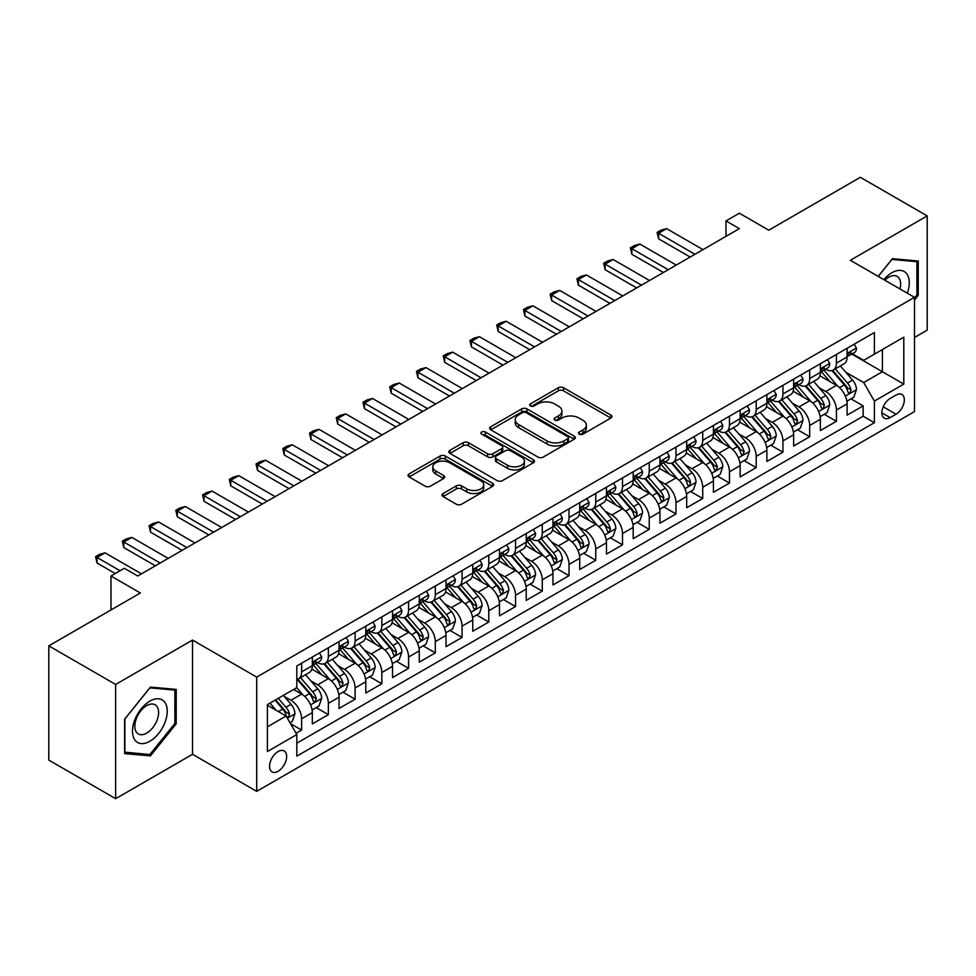<?xml version="1.0" encoding="UTF-8"?>
<svg xmlns="http://www.w3.org/2000/svg" width="976" height="976" viewBox="0 0 976 976"><rect width="100%" height="100%" fill="white"/><g stroke="black" fill="none" stroke-linecap="round" stroke-linejoin="round"><path stroke-width="1.46" d="M579.256 434.161A2.599 1.501 0 0 0 582.928 434.161L610.817 418.07A3.709 2.147 0 0 0 611.903 416.545A3.709 2.147 0 0 0 610.817 415.032L563.579 387.753A3.709 2.147 0 0 0 558.321 387.753L530.444 403.857A2.599 1.501 0 0 0 529.675 404.918A2.599 1.501 0 0 0 530.444 405.979A2.599 1.501 0 0 0 534.116 405.979L537.727 403.893A11.883 6.856 0 0 1 554.514 403.893L558.455 406.175A11.883 6.856 0 0 1 561.932 411.018A11.883 6.856 0 0 1 558.455 415.861L554.844 417.948A2.599 1.501 0 0 0 554.087 419.009A2.599 1.501 0 0 0 554.844 420.07A2.599 1.501 0 0 0 558.528 420.07L562.127 417.984A11.883 6.856 0 0 1 578.927 417.984L582.867 420.266A11.883 6.856 0 0 1 586.344 425.109A11.883 6.856 0 0 1 582.867 429.965L579.256 432.039A2.599 1.501 0 0 0 578.5 433.1A2.599 1.501 0 0 0 579.256 434.161L579.256 432.039M278.099 771.284A12.102 6.991 120 0 0 286.005 760.621A12.102 6.991 120 0 0 284.138 750.934A12.102 6.991 120 0 0 278.099 751.532A12.102 6.991 120 0 0 270.193 762.195A12.102 6.991 120 0 0 272.048 771.894A12.102 6.991 120 0 0 278.099 771.284M443.104 493.527A3.709 2.147 0 0 0 442.018 495.039A3.709 2.147 0 0 0 443.104 496.564L456.353 504.214A3.709 2.147 0 0 0 461.611 504.214L492.575 486.329A3.709 2.147 0 0 0 493.661 484.816A3.709 2.147 0 0 0 492.575 483.303L445.337 456.024A3.709 2.147 0 0 0 440.078 456.024L409.115 473.909A3.709 2.147 0 0 0 408.029 475.422A3.709 2.147 0 0 0 409.115 476.935L425.121 486.182A3.709 2.147 0 0 0 430.367 486.182L443.629 478.533A3.709 2.147 0 0 0 444.714 477.008A3.709 2.147 0 0 0 443.629 475.495L435.686 470.908A9.931 5.734 0 0 1 432.783 466.857A9.931 5.734 0 0 1 438.907 461.563A9.931 5.734 0 0 1 449.729 462.807L480.826 480.765A9.931 5.734 0 0 1 483.742 484.816A9.931 5.734 0 0 1 477.606 490.111A9.931 5.734 0 0 1 466.784 488.866L461.611 485.877A3.709 2.147 0 0 0 456.353 485.877L443.104 493.527L443.104 496.564M914.5 337.476L927.2 330.144L927.2 215.903L860.356 177.303L768.771 230.19L739.357 213.207L725.985 220.918L739.357 228.64L137.714 575.999L124.342 568.276L110.971 575.999L110.971 609.963M115.644 684.444L115.644 798.697L192.528 754.302L192.528 640.061L115.644 684.444L48.8 645.856L140.385 592.981L110.971 575.999M192.528 640.061L256.7 677.112L914.5 297.338L914.5 411.579L256.7 791.353L256.7 677.112M927.2 215.903L850.328 260.287L914.5 297.338M537.983 457.085A3.709 2.147 0 0 0 543.229 457.085L574.205 439.2A3.709 2.147 0 0 0 575.291 437.687A3.709 2.147 0 0 0 574.205 436.174L526.967 408.895A3.709 2.147 0 0 0 521.709 408.895L490.745 426.78A3.709 2.147 0 0 0 489.647 428.293A3.709 2.147 0 0 0 490.745 429.806L537.983 457.085M482.717 434.723A2.599 1.501 0 0 1 485.365 435.089L485.365 432.002L533.396 459.733A3.709 2.147 0 0 1 534.482 461.258A3.709 2.147 0 0 1 533.396 462.77L502.42 480.643A3.709 2.147 0 0 1 497.174 480.643L449.924 453.376L449.924 450.339A3.709 2.147 0 0 0 448.838 451.851A3.709 2.147 0 0 0 449.924 453.376M449.924 450.339L463.185 442.689A3.709 2.147 0 0 1 468.431 442.689L487.585 453.755A3.709 2.147 0 0 0 492.843 453.755L501.627 448.679A3.709 2.147 0 0 0 502.725 447.154A3.709 2.147 0 0 0 501.627 445.642L481.68 434.125A2.599 1.501 0 0 1 480.924 433.063A2.599 1.501 0 0 1 482.522 431.685A2.599 1.501 0 0 1 485.365 432.002M115.644 798.697L48.8 760.097L48.8 645.856M296.07 733.269L301.621 730.072L290.531 723.667M284.211 696.4L290.933 700.268A15.128 8.735 60 0 1 301.621 718.8L312.32 712.626L312.32 723.899L328.363 714.627L316.2 707.612M310.954 680.955L317.664 684.835A15.128 8.735 60 0 1 328.363 703.367L339.062 697.181L339.062 708.454L355.105 699.194L342.942 692.167M337.696 665.522L344.406 669.402A15.128 8.735 60 0 1 355.105 687.921L365.805 681.748L365.805 693.021L381.848 683.749L369.672 676.734M364.438 650.077L371.148 653.957A15.128 8.735 60 0 1 381.848 672.488L392.535 666.315L392.535 677.576L408.578 668.316L396.415 661.289M391.169 634.644L397.891 638.524A15.128 8.735 60 0 1 408.578 657.043L419.277 650.87L419.277 662.143L435.32 652.883L423.157 645.856M417.911 619.211L424.621 623.078A15.128 8.735 60 0 1 435.32 641.61L446.02 635.437L446.02 646.698L462.063 637.438L449.899 630.411M444.653 603.766L451.363 607.645A15.128 8.735 60 0 1 462.063 626.165L472.762 619.992L472.762 631.265L488.805 622.005L476.63 614.978M471.396 588.333L478.106 592.212A15.128 8.735 60 0 1 488.805 610.732L499.492 604.559L499.492 615.832L515.548 606.56L503.372 599.545M498.138 572.888L504.848 576.767A15.128 8.735 60 0 1 515.548 595.299L526.235 589.114L526.235 600.386L542.278 591.127L530.114 584.099M524.868 557.455L531.591 561.334A15.128 8.735 60 0 1 542.278 579.854L552.977 573.681L552.977 584.953L569.02 575.694L556.857 568.666M551.611 542.022L558.321 545.889A15.128 8.735 60 0 1 569.02 564.421L579.72 558.248L579.72 569.508L595.763 560.248L583.599 553.221M578.353 526.576L585.063 530.456A15.128 8.735 60 0 1 595.763 548.976L606.462 542.802L606.462 554.075L622.505 544.815L610.329 537.788M605.096 511.143L611.806 515.011A15.128 8.735 60 0 1 622.505 533.543L633.192 527.369L633.192 538.642L649.235 529.37L637.072 522.355M631.826 495.698L638.548 499.578A15.128 8.735 60 0 1 649.235 518.11L659.935 511.924L659.935 523.197L675.978 513.937L663.814 506.91M658.568 480.265L665.29 484.145A15.128 8.735 60 0 1 675.978 502.664L686.677 496.491L686.677 507.764L702.72 498.504L690.557 491.477M685.311 464.832L692.021 468.7A15.128 8.735 60 0 1 702.72 487.231L713.419 481.058L713.419 492.319L729.462 483.059L717.299 476.032M712.053 449.387L718.763 453.267A15.128 8.735 60 0 1 729.462 471.786L740.15 465.613L740.15 476.886L756.205 467.626L744.029 460.599M738.795 433.954L745.505 437.821A15.128 8.735 60 0 1 756.205 456.353L766.892 450.18L766.892 461.453L782.935 452.181L770.772 445.166M765.526 418.509L772.248 422.388A15.128 8.735 60 0 1 782.935 440.92L793.634 434.735L793.634 446.008L809.677 436.748L797.514 429.721M792.268 403.076L798.978 406.955A15.128 8.735 60 0 1 809.677 425.475L820.377 419.302L820.377 430.575L836.42 421.303L836.42 410.042A15.128 8.735 -120 0 0 825.72 391.51L819.01 387.631M824.256 414.288L836.42 421.303M312.32 712.626A15.128 8.735 -120 0 0 301.621 694.095L293.605 689.471M339.062 697.181A15.128 8.735 -120 0 0 328.363 678.662L311.832 669.109M365.805 681.748A15.128 8.735 -120 0 0 355.105 663.216L338.562 653.676M392.535 666.315A15.128 8.735 -120 0 0 381.848 647.783L365.305 638.231M419.277 650.87A15.128 8.735 -120 0 0 408.578 632.35L392.047 622.798M446.02 635.437A15.128 8.735 -120 0 0 435.32 616.905L418.789 607.365M472.762 619.992A15.128 8.735 -120 0 0 462.063 601.472L445.532 591.92M499.492 604.559A15.128 8.735 -120 0 0 488.805 586.027L472.262 576.487M526.235 589.114A15.128 8.735 -120 0 0 515.548 570.594L499.004 561.041M552.977 573.681A15.128 8.735 -120 0 0 542.278 555.161L525.747 545.608M579.72 558.248A15.128 8.735 -120 0 0 569.02 539.716L552.489 530.175M606.462 542.802A15.128 8.735 -120 0 0 595.763 524.283L579.219 514.73M633.192 527.369A15.128 8.735 -120 0 0 622.505 508.838L605.962 499.297M659.935 511.924A15.128 8.735 -120 0 0 649.235 493.405L632.704 483.852M686.677 496.491A15.128 8.735 -120 0 0 675.978 477.959L659.447 468.419M713.419 481.058A15.128 8.735 -120 0 0 702.72 462.526L686.189 452.986M740.15 465.613A15.128 8.735 -120 0 0 729.462 447.093L712.919 437.541M766.892 450.18A15.128 8.735 -120 0 0 756.205 431.648L739.662 422.108M793.634 434.735A15.128 8.735 -120 0 0 782.935 416.215L766.404 406.663M820.377 419.302A15.128 8.735 -120 0 0 809.677 400.77L793.146 391.23M896.053 395.06L890.161 398.464A11.724 6.771 120 0 0 882.511 408.785A11.724 6.771 120 0 0 884.305 418.179A11.724 6.771 120 0 0 890.161 417.606L896.053 414.202A11.724 6.771 120 0 0 903.703 403.881A11.724 6.771 120 0 0 901.909 394.487A11.724 6.771 120 0 0 896.053 395.06M267.4 726.827L286.114 716.018L296.814 734.55L296.814 756.156L874.386 422.693L874.386 401.087L863.699 382.555L845.753 372.198M296.814 734.55L267.4 751.532L267.4 704.599L296.814 687.616L296.814 665.998L874.386 332.535L874.386 354.154L903.8 337.171L903.8 384.105L874.386 401.087M317.529 662.521L317.664 662.606A15.128 8.735 60 0 0 325.228 663.351L335.927 657.177A15.128 8.735 -120 0 0 339.062 650.248L339.062 641.61M344.272 647.088L344.406 647.161A15.128 8.735 60 0 0 351.97 647.918L362.669 641.744A15.128 8.735 -120 0 0 365.805 634.815L365.805 626.165M371.002 631.643L371.148 631.728A15.128 8.735 60 0 0 378.712 632.472L389.412 626.299A15.128 8.735 -120 0 0 392.535 619.382L392.535 610.732M397.744 616.21L397.891 616.295A15.128 8.735 60 0 0 405.455 617.039L416.142 610.866A15.128 8.735 -120 0 0 419.277 603.937L419.277 595.299M424.487 600.777L424.621 600.85A15.128 8.735 60 0 0 432.185 601.606L442.884 595.421A15.128 8.735 -120 0 0 446.02 588.504L446.02 579.854M451.229 585.332L451.363 585.417A15.128 8.735 60 0 0 458.927 586.161L469.627 579.988A15.128 8.735 -120 0 0 472.762 573.058L472.762 564.421M477.972 569.899L478.106 569.972A15.128 8.735 60 0 0 485.67 570.728L496.369 564.555A15.128 8.735 -120 0 0 499.492 557.625L499.492 548.976M504.702 554.453L504.848 554.539A15.128 8.735 60 0 0 512.412 555.283L523.099 549.11A15.128 8.735 -120 0 0 526.235 542.192L526.235 533.543M531.444 539.02L531.591 539.106A15.128 8.735 60 0 0 539.155 539.85L549.842 533.677A15.128 8.735 -120 0 0 552.977 526.747L552.977 518.11M558.187 523.575L558.321 523.661A15.128 8.735 60 0 0 565.885 524.405L576.584 518.232A15.128 8.735 -120 0 0 579.72 511.314L579.72 502.664M584.929 508.142L585.063 508.228A15.128 8.735 60 0 0 592.627 508.972L603.327 502.799A15.128 8.735 -120 0 0 606.462 495.869L606.462 487.231M611.659 492.709L611.806 492.782A15.128 8.735 60 0 0 619.37 493.539L630.069 487.366A15.128 8.735 -120 0 0 633.192 480.436L633.192 471.786M638.402 477.264L638.548 477.349A15.128 8.735 60 0 0 646.112 478.094L656.799 471.92A15.128 8.735 -120 0 0 659.935 465.003L659.935 456.353M665.144 461.831L665.29 461.904A15.128 8.735 60 0 0 672.842 462.661L683.542 456.487A15.128 8.735 -120 0 0 686.677 449.558L686.677 440.908M691.886 446.386L692.021 446.471A15.128 8.735 60 0 0 699.585 447.215L710.284 441.042A15.128 8.735 -120 0 0 713.419 434.125L713.419 425.475M718.629 430.953L718.763 431.038A15.128 8.735 60 0 0 726.327 431.782L737.026 425.609A15.128 8.735 -120 0 0 740.15 418.68L740.15 410.042M745.359 415.52L745.505 415.593A15.128 8.735 60 0 0 753.069 416.349L763.757 410.164A15.128 8.735 -120 0 0 766.892 403.247L766.892 394.597M772.101 400.075L772.248 400.16A15.128 8.735 60 0 0 779.812 400.904L790.499 394.731A15.128 8.735 -120 0 0 793.634 387.801L793.634 379.164M798.844 384.642L798.978 384.715A15.128 8.735 60 0 0 806.542 385.471L817.241 379.298A15.128 8.735 -120 0 0 820.377 372.368L820.377 363.719M296.814 743.187L863.162 416.215L863.162 405.87L847.119 415.129L847.119 403.869A15.128 8.735 -120 0 0 836.42 385.337L819.877 375.784M825.586 369.196L825.72 369.282A15.128 8.735 -120 0 0 833.284 370.026A15.128 8.735 -120 0 0 836.42 363.109L836.42 354.459M833.284 370.026L843.984 363.853A15.128 8.735 -120 0 0 847.119 356.935L847.119 348.286M301.621 663.216L301.621 671.866A15.128 8.735 60 0 1 298.497 678.796A15.128 8.735 60 0 1 296.814 679.406M298.497 678.796L309.185 672.61A15.128 8.735 -120 0 0 312.32 665.693L312.32 657.043M328.363 647.783L328.363 656.433A15.128 8.735 60 0 1 325.228 663.351M355.105 632.35L355.105 640.988A15.128 8.735 60 0 1 351.97 647.918M381.848 616.905L381.848 625.555A15.128 8.735 60 0 1 378.712 632.472M408.578 601.472L408.578 610.11A15.128 8.735 60 0 1 405.455 617.039M435.32 586.027L435.32 594.677A15.128 8.735 60 0 1 432.185 601.606M462.063 570.594L462.063 579.244A15.128 8.735 60 0 1 458.927 586.161M488.805 555.149L488.805 563.799A15.128 8.735 60 0 1 485.67 570.728M515.548 539.716L515.548 548.366A15.128 8.735 60 0 1 512.412 555.283M542.278 524.283L542.278 532.92A15.128 8.735 60 0 1 539.155 539.85M569.02 508.838L569.02 517.487A15.128 8.735 60 0 1 565.885 524.405M595.763 493.405L595.763 502.042A15.128 8.735 60 0 1 592.627 508.972M622.505 477.959L622.505 486.609A15.128 8.735 60 0 1 619.37 493.539M649.235 462.526L649.235 471.176A15.128 8.735 60 0 1 646.112 478.094M675.978 447.093L675.978 455.731A15.128 8.735 60 0 1 672.842 462.661M702.72 431.648L702.72 440.298A15.128 8.735 60 0 1 699.585 447.215M729.462 416.215L729.462 424.853A15.128 8.735 60 0 1 726.327 431.782M756.205 400.77L756.205 409.42A15.128 8.735 60 0 1 753.069 416.349M782.935 385.337L782.935 393.987A15.128 8.735 60 0 1 779.812 400.904M809.677 369.904L809.677 378.542A15.128 8.735 60 0 1 806.542 385.471M809.677 425.475L809.677 436.748M782.935 440.92L782.935 452.181M756.205 456.353L756.205 467.626M729.462 471.786L729.462 483.059M702.72 487.231L702.72 498.504M675.978 502.664L675.978 513.937M649.235 518.11L649.235 529.37M622.505 533.543L622.505 544.815M595.763 548.976L595.763 560.248M569.02 564.421L569.02 575.694M542.278 579.854L542.278 591.127M515.548 595.299L515.548 606.56M488.805 610.732L488.805 622.005M462.063 626.165L462.063 637.438M435.32 641.61L435.32 652.883M408.578 657.043L408.578 668.316M381.848 672.488L381.848 683.749M355.105 687.921L355.105 699.194M328.363 703.367L328.363 714.627M301.621 718.8L301.621 730.072M286.114 716.018L267.4 705.209M863.699 382.555L882.414 371.746L882.414 349.518L903.8 337.171M851.792 354.068L903.8 384.105M852.316 353.763L863.699 360.327L874.386 354.154M192.528 754.302L256.7 791.353M725.985 220.918L725.985 236.363M850.987 398.842L863.162 405.87M863.162 416.215L874.386 422.693M914.5 300.059L918.245 295.399L918.245 260.995L892.442 258.689L878.205 276.391M124.611 753.606L150.414 755.9L176.217 723.802L176.217 689.398L150.414 687.092L124.611 719.19L124.611 753.606M916.903 294.63L918.245 295.399M174.875 723.033L176.217 723.802M147.681 754.326L150.414 755.9M580.293 434.527L582.867 433.051A11.883 6.856 0 0 0 586.344 428.196L586.344 425.109M561.932 411.018L561.932 414.105A11.883 6.856 0 0 1 558.455 418.96L555.881 420.436M610.817 415.032L610.817 418.07L563.579 390.851A3.709 2.147 0 0 0 558.321 390.851L531.481 406.345M574.156 439.237L526.967 411.982A3.709 2.147 0 0 0 521.709 411.982L490.794 429.843M567.642 438.749A2.599 1.501 0 0 0 568.41 437.687A2.599 1.501 0 0 0 567.642 436.626L526.174 412.689A2.599 1.501 0 0 0 522.502 412.689L518.695 414.885A11.883 6.856 0 0 0 515.218 419.729A11.883 6.856 0 0 0 518.695 424.584L547.036 440.945A11.883 6.856 0 0 0 563.835 440.945L567.642 438.749L567.642 441.835A2.599 1.501 0 0 0 568.41 440.774L568.41 437.687M515.218 419.729L515.218 422.815A11.883 6.856 0 0 0 518.695 427.671L518.695 424.584M567.642 441.835L563.835 444.031A11.883 6.856 0 0 1 547.036 444.031L518.695 427.671M449.973 453.401L463.185 445.776L463.185 442.689M502.725 447.154L502.725 450.241A3.709 2.147 0 0 1 501.627 451.766L492.843 456.841A3.709 2.147 0 0 1 487.585 456.841L468.431 445.776A3.709 2.147 0 0 0 463.185 445.776M485.365 435.089L533.347 462.795M507.471 465.235A9.931 5.734 0 0 0 518.293 466.467A9.931 5.734 0 0 0 524.417 461.172A9.931 5.734 0 0 0 521.513 457.122L510.558 450.802A3.709 2.147 0 0 0 505.312 450.802L496.516 455.877A3.709 2.147 0 0 0 495.43 457.39A3.709 2.147 0 0 0 496.516 458.903L507.471 465.235L507.471 468.321A9.931 5.734 0 0 0 518.293 469.566A9.931 5.734 0 0 0 524.417 464.259L524.417 461.172M495.43 457.39L495.43 460.477A3.709 2.147 0 0 0 496.516 461.99L496.516 458.903M507.471 468.321L496.516 461.99M483.742 484.816L483.742 487.902A9.931 5.734 0 0 1 477.606 493.197A9.931 5.734 0 0 1 466.784 491.953L461.611 488.964A3.709 2.147 0 0 0 456.353 488.964L443.153 496.589M432.783 466.857L432.783 469.944A9.931 5.734 0 0 0 435.686 473.994L435.686 470.908M443.58 478.557L435.686 473.994M492.526 486.365L445.337 459.11A3.709 2.147 0 0 0 440.078 459.11L409.164 476.959M846.887 401.209L853.805 397.22L856.477 389.509A10.016 5.783 -120 0 0 852.573 380.091L840.348 365.951M837.908 386.313L823.939 370.148M829.954 381.604L821.853 372.222A24.01 13.859 -120 0 0 821.109 371.392M831.918 370.575L844.277 384.886A10.016 5.783 60 0 1 847.851 391.791L848.583 392.974L849.937 392.779L851.06 389.936A10.016 5.783 -120 0 0 847.485 383.031L835.273 368.879M832.65 370.343L845.924 385.715A5.1 2.952 60 0 1 847.217 387.716L851.06 389.936M854.195 344.199L856.477 348.127A10.016 5.783 60 0 1 854.403 352.568L849.315 355.496A10.016 5.783 -120 0 0 851.06 353.19L850.852 352.299M847.449 355.972L847.485 355.972A10.016 5.783 -120 0 0 849.315 355.496M849.767 352.446L851.06 353.19C850.438 351.677 849.364 352.299 847.851 355.044A10.016 5.783 60 0 1 847.119 356.472M694.961 254.272L658.605 233.276L658.605 238.827L657.129 232.422L661.142 230.104L666.62 228.64L702.988 249.636M690.154 257.042L658.605 238.827M666.62 228.64L658.605 233.276L657.129 232.422M907.302 293.19A24.583 14.189 120 0 0 891.905 272.719A24.583 14.189 120 0 0 883.853 279.648M899.982 288.957A16.824 9.711 120 0 0 897.151 276.391A16.824 9.711 120 0 0 888.733 277.221A16.824 9.711 120 0 0 884.842 280.222M878.266 276.415L891.905 259.445L916.903 261.678L916.903 295.02L914.5 298.009M915.244 260.726L916.903 261.678M164.932 722.533A24.583 14.189 120 0 0 158.563 698.792A24.583 14.189 120 0 0 134.822 719.849A24.583 14.189 120 0 0 141.191 743.59A24.583 14.189 120 0 0 164.932 722.533M157.014 720.288A16.824 9.711 120 0 0 155.123 704.794A16.824 9.711 120 0 0 136.408 718.446A16.824 9.711 120 0 0 138.299 733.94A16.824 9.711 120 0 0 157.014 720.288M124.879 752.289L124.879 718.958L149.877 687.86L174.875 690.093L174.875 723.423L149.877 754.521L124.611 752.142M173.216 689.129L174.875 690.093M820.145 416.654L827.062 412.665L829.734 404.942A10.016 5.783 -120 0 0 825.83 395.536L813.618 381.384M811.166 401.758L797.197 385.581M803.224 397.049L795.111 387.667A24.01 13.859 -120 0 0 794.366 386.825M805.188 386.008L817.546 400.319A10.016 5.783 60 0 1 821.109 407.224L821.841 408.407L823.195 408.224L824.317 405.369A10.016 5.783 -120 0 0 820.755 398.464L808.531 384.324M805.908 385.776L819.193 401.148A5.1 2.952 60 0 1 820.474 403.149L824.317 405.369M793.415 432.087L800.32 428.098L802.992 420.375A10.016 5.783 -120 0 0 799.088 410.969L786.876 396.829M784.423 417.191L770.467 401.026M776.481 412.482L768.38 403.1A24.01 13.859 -120 0 0 767.636 402.271M778.445 401.453L790.804 415.752A10.016 5.783 60 0 1 794.379 422.657L795.098 423.852L796.453 423.657L797.587 420.802A10.016 5.783 -120 0 0 794.013 413.909L781.788 399.757M779.165 401.221L792.451 416.593A5.1 2.952 60 0 1 793.732 418.582L797.587 420.802M766.672 447.533L773.578 443.543L776.249 435.821A10.016 5.783 -120 0 0 772.345 426.414L760.133 412.262M757.681 432.624L743.724 416.459M749.739 427.927L741.638 418.533A24.01 13.859 -120 0 0 740.894 417.704M751.703 416.886L764.062 431.197A10.016 5.783 60 0 1 767.636 438.102L768.368 439.285L769.722 439.09L770.845 436.248A10.016 5.783 -120 0 0 767.27 429.342L755.058 415.203M752.435 416.654L765.709 432.026A5.1 2.952 60 0 1 766.99 434.027L770.845 436.248M739.93 462.966L746.835 458.976L749.519 451.254A10.016 5.783 -120 0 0 745.615 441.847L733.391 427.708M730.951 448.069L716.982 431.904M722.996 443.36L714.896 433.978A24.01 13.859 -120 0 0 714.151 433.137M724.961 432.331L737.319 446.63A10.016 5.783 60 0 1 740.894 453.535L741.626 454.731L742.98 454.535L744.102 451.681A10.016 5.783 -120 0 0 740.528 444.775L728.316 430.636M725.693 432.087L738.966 447.472A5.1 2.952 60 0 1 740.259 449.46L744.102 451.681M827.465 359.632L829.734 363.572A10.016 5.783 60 0 1 827.66 368.001L822.573 370.941A10.016 5.783 -120 0 0 824.317 368.623L824.11 367.732M820.706 371.405L820.755 371.405A10.016 5.783 -120 0 0 822.573 370.941M823.024 367.879L824.317 368.623C823.695 367.122 822.622 367.732 821.109 370.477A10.016 5.783 60 0 1 820.377 371.905M668.231 269.705L631.862 248.709L631.862 254.272L630.386 247.855L634.4 245.549L639.878 244.073L676.246 265.069M663.412 272.487L631.862 254.272M639.878 244.073L631.862 248.709L630.386 247.855M800.723 375.065L802.992 379.005A10.016 5.783 60 0 1 800.918 383.446L795.843 386.374A10.016 5.783 -120 0 0 797.587 384.068L797.368 383.178M793.964 386.838L794.013 386.838A10.016 5.783 -120 0 0 795.843 386.374M796.294 383.324L797.587 384.068C796.953 382.555 795.879 383.178 794.379 385.923A10.016 5.783 60 0 1 793.634 387.338M641.488 285.138L605.12 264.142L605.12 269.705L603.644 263.3L607.658 260.982L613.148 259.518L649.504 280.515M636.669 287.92L605.12 269.705M613.148 259.518L605.12 264.142L603.644 263.3M773.98 390.51L776.249 394.45A10.016 5.783 60 0 1 774.175 398.879L769.1 401.807A10.016 5.783 -120 0 0 770.845 399.501L770.637 398.611M767.234 402.283L767.27 402.283A10.016 5.783 -120 0 0 769.1 401.807M769.552 398.757L770.845 399.501C770.21 397.988 769.149 398.611 767.636 401.356A10.016 5.783 60 0 1 766.892 402.783M614.746 300.584L578.378 279.587L578.378 285.138L576.914 278.733L580.915 276.415L586.405 274.951L622.773 295.948M609.927 303.365L578.378 285.138M586.405 274.951L578.378 279.587L576.914 278.733M747.238 405.943L749.519 409.883A10.016 5.783 60 0 1 747.433 414.312L742.358 417.252A10.016 5.783 -120 0 0 744.102 414.946L743.895 414.056M740.491 417.716L740.528 417.716A10.016 5.783 -120 0 0 742.358 417.252M742.809 414.19L744.102 414.946C743.468 413.434 742.407 414.044 740.894 416.789A10.016 5.783 60 0 1 740.15 418.216M588.003 316.017L551.635 295.02L551.635 300.584L550.171 294.179L554.185 291.861L559.663 290.397L596.031 311.393M583.197 318.798L551.635 300.584M559.663 290.397L551.635 295.02L550.171 294.179M713.188 478.399L720.105 474.409L722.777 466.699A10.016 5.783 -120 0 0 718.873 457.28L706.648 443.141M704.208 463.502L690.239 447.337M696.254 458.793L688.153 449.411A24.01 13.859 -120 0 0 687.409 448.582M698.23 447.764L710.577 462.075A10.016 5.783 60 0 1 714.151 468.98L714.883 470.164L716.238 469.968L717.36 467.126A10.016 5.783 -120 0 0 713.785 460.221L701.573 446.069M698.95 447.533L712.224 462.905A5.1 2.952 60 0 1 713.517 464.905L717.36 467.126M720.508 421.388L722.777 425.316A10.016 5.783 60 0 1 720.703 429.757L715.615 432.685A10.016 5.783 -120 0 0 717.36 430.379L717.153 429.489M713.749 433.161L713.785 433.161A10.016 5.783 -120 0 0 715.615 432.685M716.067 429.635L717.36 430.379C716.738 428.867 715.664 429.489 714.151 432.234A10.016 5.783 60 0 1 713.419 433.661M561.261 331.462L524.905 310.466L524.905 316.017L523.429 309.612L527.443 307.294L532.92 305.83L569.289 326.826M556.454 334.231L524.905 316.017M532.92 305.83L524.905 310.466L523.429 309.612M686.457 493.844L693.363 489.854L696.034 482.132A10.016 5.783 -120 0 0 692.13 472.726L679.918 458.574M677.466 478.948L663.497 462.77M669.524 474.238L661.411 464.857A24.01 13.859 -120 0 0 660.667 464.015M671.488 463.197L683.847 477.508A10.016 5.783 60 0 1 687.421 484.413L688.141 485.597L689.495 485.414L690.63 482.559A10.016 5.783 -120 0 0 687.055 475.654L674.831 461.514M672.208 462.966L685.494 478.338A5.1 2.952 60 0 1 686.775 480.338L690.63 482.559M693.765 436.821L696.034 440.762A10.016 5.783 60 0 1 693.96 445.19L688.873 448.13A10.016 5.783 -120 0 0 690.63 445.812L690.41 444.934M687.006 448.594L687.055 448.594A10.016 5.783 -120 0 0 688.873 448.13M689.324 445.068L690.63 445.812C689.995 444.312 688.922 444.922 687.421 447.667A10.016 5.783 60 0 1 686.677 449.094M534.531 346.895L498.163 325.899L498.163 331.462L496.686 325.057L500.7 322.739L506.178 321.263L542.546 342.259M529.712 349.676L498.163 331.462M506.178 321.263L498.163 325.899L496.686 325.057M659.715 509.277L666.62 505.287L669.292 497.577A10.016 5.783 -120 0 0 665.388 488.159L653.176 474.019M650.724 494.381L636.767 478.216M642.781 489.671L634.681 480.29A24.01 13.859 -120 0 0 633.936 479.46M644.746 478.643L657.104 492.953A10.016 5.783 60 0 1 660.679 499.846L661.399 501.042L662.753 500.847L663.887 498.004A10.016 5.783 -120 0 0 660.313 491.099L648.088 476.947M645.478 478.411L658.751 493.783A5.1 2.952 60 0 1 660.032 495.771L663.887 498.004M667.023 452.266L669.292 456.195A10.016 5.783 60 0 1 667.218 460.635L662.143 463.563A10.016 5.783 -120 0 0 663.887 461.258L663.668 460.367M660.276 464.039L660.313 464.039A10.016 5.783 -120 0 0 662.143 463.563M662.594 460.513L663.887 461.258C663.253 459.745 662.179 460.367 660.679 463.112A10.016 5.783 60 0 1 659.935 464.539M507.788 362.328L471.42 341.344L471.42 346.895L469.956 340.49L473.958 338.172L479.448 336.708L515.804 357.704M502.969 365.109L471.42 346.895M479.448 336.708L471.42 341.344L469.956 340.49M632.973 524.722L639.878 520.733L642.55 513.01A10.016 5.783 -120 0 0 638.658 503.604L626.433 489.452M623.981 509.814L610.024 493.649M616.039 505.117L607.938 495.735A24.01 13.859 -120 0 0 607.194 494.893M618.003 494.076L630.362 508.386A10.016 5.783 60 0 1 633.936 515.291L634.668 516.475L636.023 516.292L637.145 513.437A10.016 5.783 -120 0 0 633.57 506.532L621.358 492.392M618.735 493.844L632.009 509.216A5.1 2.952 60 0 1 633.302 511.217L637.145 513.437M640.28 467.699L642.55 471.64A10.016 5.783 60 0 1 640.476 476.068L635.4 478.996A10.016 5.783 -120 0 0 637.145 476.691L636.938 475.8M633.534 479.472L633.57 479.472A10.016 5.783 -120 0 0 635.4 478.996M635.852 475.946L637.145 476.691C636.511 475.178 635.449 475.8 633.936 478.545A10.016 5.783 60 0 1 633.192 479.972M481.046 377.773L444.678 356.777L444.678 362.34L443.214 355.923L447.228 353.617L452.705 352.141L489.074 373.137M476.239 380.555L444.678 362.34M452.705 352.141L444.678 356.777L443.214 355.923M606.23 540.155L613.148 536.166L615.819 528.443A10.016 5.783 -120 0 0 611.915 519.037L599.691 504.897M597.251 525.259L583.282 509.094M589.297 520.55L581.196 511.168A24.01 13.859 -120 0 0 580.452 510.326M591.261 509.521L603.619 523.819A10.016 5.783 60 0 1 607.194 530.724L607.926 531.92L609.28 531.725L610.403 528.87A10.016 5.783 -120 0 0 606.828 521.977L594.616 507.825M591.993 509.277L605.266 524.661A5.1 2.952 60 0 1 606.56 526.65L610.403 528.87M613.538 483.132L615.819 487.073A10.016 5.783 60 0 1 613.745 491.501L608.658 494.442A10.016 5.783 -120 0 0 610.403 492.136L610.195 491.245M606.791 494.905L606.828 494.905A10.016 5.783 -120 0 0 608.658 494.442M609.109 491.379L610.403 492.136C609.78 490.623 608.707 491.245 607.194 493.978A10.016 5.783 60 0 1 606.462 495.405M454.304 393.206L417.948 372.21L417.948 377.773L416.471 371.368L420.485 369.05L425.963 367.586L462.331 388.582M449.497 395.988L417.948 377.773M425.963 367.586L417.948 372.21L416.471 371.368M579.488 555.6L586.405 551.611L589.077 543.888A10.016 5.783 -120 0 0 585.173 534.482L572.961 520.33M570.509 540.692L556.54 524.527M562.566 535.983L554.453 526.601A24.01 13.859 -120 0 0 553.709 525.771M564.531 524.954L576.889 539.264A10.016 5.783 60 0 1 580.452 546.17L581.184 547.353L582.538 547.158L583.66 544.315A10.016 5.783 -120 0 0 580.098 537.41L567.873 523.27M565.25 524.722L578.536 540.094A5.1 2.952 60 0 1 579.817 542.095L583.66 544.315M586.808 498.577L589.077 502.506A10.016 5.783 60 0 1 587.003 506.947L581.916 509.875A10.016 5.783 -120 0 0 583.66 507.569L583.453 506.678M580.049 510.35L580.098 510.35A10.016 5.783 -120 0 0 581.916 509.875M582.367 506.825L583.66 507.569C583.038 506.056 581.964 506.678 580.452 509.423A10.016 5.783 60 0 1 579.72 510.851M427.573 408.651L391.205 387.655L391.205 393.206L389.729 386.801L393.743 384.483L399.221 383.019L435.589 404.015M422.754 411.433L391.205 393.206M399.221 383.019L391.205 387.655L389.729 386.801M552.758 571.033L559.663 567.044L562.335 559.321A10.016 5.783 -120 0 0 558.431 549.915L546.218 535.763M543.766 556.137L529.809 539.972M535.824 551.428L527.723 542.046A24.01 13.859 -120 0 0 526.979 541.204M537.788 540.387L550.147 554.697A10.016 5.783 60 0 1 553.721 561.603L554.441 562.786L555.795 562.603L556.93 559.748A10.016 5.783 -120 0 0 553.355 552.843L541.131 538.703M538.508 540.155L551.794 555.527A5.1 2.952 60 0 1 553.075 557.528L556.93 559.748M560.065 514.01L562.335 517.951A10.016 5.783 60 0 1 560.261 522.38L555.185 525.32A10.016 5.783 -120 0 0 556.93 523.002L556.71 522.123M553.307 525.783L553.355 525.783A10.016 5.783 -120 0 0 555.185 525.32M555.637 522.258L556.93 523.002C556.296 521.501 555.222 522.111 553.721 524.856A10.016 5.783 60 0 1 552.977 526.284M400.831 424.084L364.463 403.088L364.463 408.651L362.987 402.246L367 399.928L372.49 398.464L408.846 419.46M396.012 426.866L364.463 408.651M372.49 398.464L364.463 403.088L362.987 402.246M526.015 586.466L532.92 582.477L535.592 574.766A10.016 5.783 -120 0 0 531.688 565.348L519.476 551.208M517.024 571.57L503.067 555.405M509.082 566.861L500.981 557.479A24.01 13.859 -120 0 0 500.237 556.649M511.046 555.832L523.404 570.143A10.016 5.783 60 0 1 526.979 577.036L527.711 578.231L529.065 578.036L530.188 575.193A10.016 5.783 -120 0 0 526.613 568.288L514.401 554.136M511.778 555.6L525.051 570.972A5.1 2.952 60 0 1 526.332 572.973L530.188 575.193M533.323 529.456L535.592 533.384A10.016 5.783 60 0 1 533.518 537.825L528.443 540.753A10.016 5.783 -120 0 0 530.188 538.447L529.98 537.556M526.576 541.229L526.613 541.229A10.016 5.783 -120 0 0 528.443 540.753M528.894 537.703L530.188 538.447C529.553 536.934 528.48 537.556 526.979 540.301A10.016 5.783 60 0 1 526.235 541.729M374.089 439.529L337.72 418.533L337.72 424.084L336.256 417.679L340.258 415.361L345.748 413.897L382.116 434.893M369.27 442.299L337.72 424.084M345.748 413.897L337.72 418.533L336.256 417.679M499.273 601.911L506.178 597.922L508.85 590.199A10.016 5.783 -120 0 0 504.958 580.793L492.734 566.641M490.294 587.015L476.325 570.838M482.339 582.306L474.238 572.924A24.01 13.859 -120 0 0 473.494 572.082M484.303 571.265L496.662 585.576A10.016 5.783 60 0 1 500.237 592.481L500.969 593.664L502.323 593.481L503.445 590.626A10.016 5.783 -120 0 0 499.871 583.721L487.658 569.581M485.035 571.033L498.309 586.405A5.1 2.952 60 0 1 499.602 588.406L503.445 590.626M506.581 544.889L508.85 548.829A10.016 5.783 60 0 1 506.776 553.258L501.701 556.198A10.016 5.783 -120 0 0 503.445 553.88L503.238 552.989M499.834 556.662L499.871 556.662A10.016 5.783 -120 0 0 501.701 556.198M502.152 553.136L503.445 553.88C502.811 552.379 501.749 552.989 500.237 555.734A10.016 5.783 60 0 1 499.492 557.162M347.346 454.962L310.978 433.966L310.978 439.529L309.514 433.112L313.528 430.806L319.006 429.33L355.374 450.326M342.539 457.744L310.978 439.529M319.006 429.33L310.978 433.966L309.514 433.112M472.53 617.344L479.448 613.355L482.12 605.632A10.016 5.783 -120 0 0 478.216 596.226L465.991 582.086M463.551 602.448L449.582 586.283M455.597 597.739L447.496 588.357A24.01 13.859 -120 0 0 446.752 587.515M457.561 586.71L469.92 601.009A10.016 5.783 60 0 1 473.494 607.914L474.226 609.109L475.58 608.914L476.703 606.059A10.016 5.783 -120 0 0 473.128 599.166L460.916 585.014M458.293 586.478L471.567 601.85A5.1 2.952 60 0 1 472.86 603.839L476.703 606.059M479.838 560.322L482.12 564.262A10.016 5.783 60 0 1 480.046 568.691L474.958 571.631A10.016 5.783 -120 0 0 476.703 569.325L476.495 568.435M473.092 572.095L473.128 572.095A10.016 5.783 -120 0 0 474.958 571.631M475.41 568.569L476.703 569.325C476.081 567.812 475.007 568.435 473.494 571.18A10.016 5.783 60 0 1 472.762 572.595M320.604 470.395L284.248 449.399L284.248 454.962L282.772 448.557L286.785 446.239L292.263 444.775L328.631 465.772M315.797 473.177L284.248 454.962M292.263 444.775L284.248 449.399L282.772 448.557M445.788 632.79L452.705 628.8L455.377 621.078A10.016 5.783 -120 0 0 451.473 611.671L439.261 597.519M436.809 617.881L422.84 601.716M428.867 613.172L420.754 603.79A24.01 13.859 -120 0 0 420.009 602.961M430.831 602.143L443.189 616.454A10.016 5.783 60 0 1 446.752 623.359L447.484 624.542L448.838 624.347L449.96 621.505A10.016 5.783 -120 0 0 446.398 614.599L434.174 600.46M431.551 601.911L444.836 617.283A5.1 2.952 60 0 1 446.117 619.284L449.96 621.505M453.108 575.767L455.377 579.695A10.016 5.783 60 0 1 453.303 584.136L448.216 587.064A10.016 5.783 -120 0 0 449.96 584.758L449.753 583.868M446.349 587.54L446.398 587.54A10.016 5.783 -120 0 0 448.216 587.064M448.667 584.014L449.96 584.758C449.338 583.245 448.265 583.868 446.752 586.613A10.016 5.783 60 0 1 446.02 588.04M293.874 485.841L257.505 464.844L257.505 470.395L256.029 463.99L260.043 461.672L265.521 460.208L301.889 481.205M289.055 488.622L257.505 470.395M265.521 460.208L257.505 464.844L256.029 463.99M419.058 648.223L425.963 644.233L428.635 636.511A10.016 5.783 -120 0 0 424.731 627.104L412.519 612.965M410.066 633.326L396.11 617.161M402.124 628.617L394.023 619.235A24.01 13.859 -120 0 0 393.279 618.394M404.088 617.588L416.447 631.887A10.016 5.783 60 0 1 420.022 638.792L420.741 639.975L422.096 639.792L423.23 636.938A10.016 5.783 -120 0 0 419.656 630.032L407.431 615.893M404.808 617.344L418.094 632.729A5.1 2.952 60 0 1 419.375 634.717L423.23 636.938M426.366 591.2L428.635 595.14A10.016 5.783 60 0 1 426.561 599.569L421.486 602.509A10.016 5.783 -120 0 0 423.23 600.203L423.011 599.313M419.619 602.973L419.656 602.973A10.016 5.783 -120 0 0 421.486 602.509M421.937 599.447L423.23 600.203C422.596 598.691 421.522 599.301 420.022 602.046A10.016 5.783 60 0 1 419.277 603.473M267.131 501.274L230.763 480.277L230.763 485.841L229.299 479.436L233.301 477.118L238.791 475.654L275.147 496.65M262.312 504.055L230.763 485.841M238.791 475.654L230.763 480.277L229.299 479.436M392.315 663.656L399.221 659.666L401.892 651.956A10.016 5.783 -120 0 0 398.001 642.537L385.776 628.398M383.324 648.759L369.367 632.594M375.382 644.05L367.281 634.668A24.01 13.859 -120 0 0 366.537 633.839M377.346 633.021L389.705 647.332A10.016 5.783 60 0 1 393.279 654.237L394.011 655.421L395.365 655.225L396.488 652.383A10.016 5.783 -120 0 0 392.913 645.478L380.701 631.326M378.078 632.79L391.352 648.162A5.1 2.952 60 0 1 392.645 650.162L396.488 652.383M399.623 606.645L401.892 610.573A10.016 5.783 60 0 1 399.818 615.014L394.743 617.942A10.016 5.783 -120 0 0 396.488 615.636L396.28 614.746M392.877 618.418L392.913 618.418A10.016 5.783 -120 0 0 394.743 617.942M395.195 614.892L396.488 615.636C395.853 614.124 394.792 614.746 393.279 617.491A10.016 5.783 60 0 1 392.535 618.918M240.389 516.719L204.021 495.723L204.021 501.274L202.557 494.869L206.57 492.551L212.048 491.087L248.416 512.083M235.582 519.488L204.021 501.274M212.048 491.087L204.021 495.723L202.557 494.869M365.573 679.101L372.49 675.111L375.162 667.389A10.016 5.783 -120 0 0 371.258 657.983L359.034 643.831M356.594 664.205L342.625 648.027M348.639 659.495L340.539 650.114A24.01 13.859 -120 0 0 339.794 649.272M350.604 648.454L362.962 662.765A10.016 5.783 60 0 1 366.537 669.67L367.269 670.854L368.623 670.671L369.745 667.816A10.016 5.783 -120 0 0 366.171 660.911L353.959 646.771M351.336 648.223L364.609 663.595A5.1 2.952 60 0 1 365.902 665.595L369.745 667.816M372.881 622.078L375.162 626.019A10.016 5.783 60 0 1 373.088 630.447L368.001 633.387A10.016 5.783 -120 0 0 369.745 631.069L369.538 630.179M366.134 633.851L366.171 633.851A10.016 5.783 -120 0 0 368.001 633.387M368.452 630.325L369.745 631.069C369.111 629.569 368.05 630.179 366.537 632.924A10.016 5.783 60 0 1 365.805 634.351M213.646 532.152L177.29 511.156L177.29 516.719L175.814 510.302L179.828 507.996L185.306 506.52L221.674 527.516M208.84 534.933L177.29 516.719M185.306 506.52L177.29 511.156L175.814 510.302M338.831 694.534L345.748 690.544L348.42 682.822A10.016 5.783 -120 0 0 344.516 673.416L332.304 659.276M329.851 679.638L315.882 663.473M321.909 674.928L313.796 665.547A24.01 13.859 -120 0 0 313.052 664.717M323.873 663.9L336.22 678.21A10.016 5.783 60 0 1 339.794 685.103L340.526 686.299L341.881 686.104L343.003 683.261A10.016 5.783 -120 0 0 339.441 676.356L327.216 662.204M324.593 663.668L337.879 679.04A5.1 2.952 60 0 1 339.16 681.028L343.003 683.261M346.151 637.511L348.42 641.452A10.016 5.783 60 0 1 346.346 645.892L341.258 648.82A10.016 5.783 -120 0 0 343.003 646.515L342.796 645.624M339.392 649.284L339.441 649.284A10.016 5.783 -120 0 0 341.258 648.82M341.71 645.77L343.003 646.515C342.381 645.002 341.307 645.624 339.794 648.369A10.016 5.783 60 0 1 339.062 649.796M186.916 547.585L150.548 526.589L150.548 532.152L149.072 525.747L153.086 523.429L158.563 521.965L194.932 542.961M182.097 550.366L150.548 532.152M158.563 521.965L150.548 526.589L149.072 525.747M312.1 709.979L319.006 705.99L321.677 698.267A10.016 5.783 -120 0 0 317.773 688.861L305.561 674.709M303.109 695.071L296.716 687.665M295.167 690.374L294.13 689.166M297.131 679.333L309.49 693.643A10.016 5.783 60 0 1 313.064 700.548L313.784 701.732L315.138 701.549L316.273 698.694A10.016 5.783 -120 0 0 312.698 691.789L300.474 677.649M297.851 679.101L311.137 694.473A5.1 2.952 60 0 1 312.418 696.474L316.273 698.694M319.408 652.956L321.677 656.897A10.016 5.783 60 0 1 319.603 661.325L314.528 664.253A10.016 5.783 -120 0 0 316.273 661.948L316.053 661.057M312.649 664.729L312.698 664.729A10.016 5.783 -120 0 0 314.528 664.253M314.98 661.203L316.273 661.948C315.638 660.435 314.565 661.057 313.064 663.802A10.016 5.783 60 0 1 312.32 665.229M160.174 563.03L123.806 542.034L123.806 547.585L122.329 541.18L126.343 538.862L131.821 537.398L168.189 558.394M155.355 565.812L123.806 547.585M131.821 537.398L123.806 542.034L122.329 541.18M289.994 722.74L292.263 721.423L294.935 713.7A10.016 5.783 -120 0 0 291.031 704.294L283.345 695.388M276.159 710.272L269.974 703.11M268.424 705.807L267.4 704.623M275.049 700.17L282.747 709.076A10.016 5.783 60 0 1 286.322 715.981L287.054 717.177L288.408 716.982L289.53 714.127A10.016 5.783 -120 0 0 285.956 707.222L278.258 698.328M275.671 699.816L284.394 709.918A5.1 2.952 60 0 1 285.675 711.907L289.53 714.127M95.599 618.833L101.101 615.661M120.06 570.753L97.063 557.467L97.063 563.03L95.599 556.625L99.601 554.307L105.091 552.843L141.447 573.839M115.253 573.522L97.063 563.03M105.091 552.843L97.063 557.467L95.599 556.625M290.933 700.268L301.621 694.095M317.664 684.835L328.363 678.662M344.406 669.402L355.105 663.216M371.148 653.957L381.848 647.783M397.891 638.524L408.578 632.35M424.621 623.078L435.32 616.905M451.363 607.645L462.063 601.472M478.106 592.212L488.805 586.027M504.848 576.767L515.548 570.594M531.591 561.334L542.278 555.161M558.321 545.889L569.02 539.716M585.063 530.456L595.763 524.283M611.806 515.011L622.505 508.838M638.548 499.578L649.235 493.405M665.29 484.145L675.978 477.959M692.021 468.7L702.72 462.526M718.763 453.267L729.462 447.093M745.505 437.821L756.205 431.648M772.248 422.388L782.935 416.215M798.978 406.955L809.677 400.77M825.72 391.51L836.42 385.337M836.42 363.109L847.119 356.935M301.621 671.866L312.32 665.693M328.363 656.433L339.062 650.248M355.105 640.988L365.805 634.815M381.848 625.555L392.535 619.382M408.578 610.11L419.277 603.937M435.32 594.677L446.02 588.504M462.063 579.244L472.762 573.058M488.805 563.799L499.492 557.625M515.548 548.366L526.235 542.192M542.278 532.92L552.977 526.747M569.02 517.487L579.72 511.314M595.763 502.042L606.462 495.869M622.505 486.609L633.192 480.436M649.235 471.176L659.935 465.003M675.978 455.731L686.677 449.558M702.72 440.298L713.419 434.125M729.462 424.853L740.15 418.68M756.205 409.42L766.892 403.247M782.935 393.987L793.634 387.801M809.677 378.542L820.377 372.368M836.42 410.042L847.119 403.869M883.231 406.809L896.053 414.202M881.877 412.811L890.161 417.606M582.867 433.051L582.867 429.965M554.844 420.07L554.844 417.948M558.455 418.96L558.455 415.861M530.444 405.979L530.444 403.857M558.321 390.851L558.321 387.753M563.579 390.851L563.579 387.753M490.745 429.806L490.745 426.78M521.709 411.982L521.709 408.895M526.967 411.982L526.967 408.895M574.205 439.2L574.205 436.174M547.036 444.031L547.036 440.945M563.835 444.031L563.835 440.945M468.431 445.776L468.431 442.689M487.585 456.841L487.585 453.755M492.843 456.841L492.843 453.755M501.627 451.766L501.627 448.679M533.396 462.77L533.396 459.733M456.353 488.964L456.353 485.877M461.611 488.964L461.611 485.877M466.784 491.953L466.784 488.866M443.629 478.533L443.629 475.495M409.115 476.935L409.115 473.909M440.078 459.11L440.078 456.024M445.337 459.11L445.337 456.024M492.575 486.329L492.575 483.303M845.362 396.073L856.403 389.705M847.485 383.031L852.573 380.091M839.506 387.643L844.277 384.886M856.403 348.017L847.119 353.385M818.62 411.518L829.661 405.138M820.755 398.464L825.83 395.536M812.764 403.076L817.546 400.319M791.878 426.951L802.931 420.571M794.013 413.909L799.088 410.969M786.022 418.521L790.804 415.752M765.147 442.384L776.188 436.016M767.27 429.342L772.345 426.414M759.279 433.954L764.062 431.197M738.405 457.829L749.446 451.449M740.528 444.775L745.615 441.847M732.537 449.387L737.319 446.63M829.661 363.45L820.377 368.818M802.931 378.895L793.634 384.251M776.188 394.328L766.892 399.696M749.446 409.761L740.15 415.129M711.663 473.262L722.704 466.894M713.785 460.221L718.873 457.28M705.807 464.832L710.577 462.075M722.704 425.207L713.419 430.575M684.92 488.708L695.973 482.327M687.055 475.654L692.13 472.726M679.064 480.265L683.847 477.508M695.973 440.64L686.677 446.008M658.178 504.141L669.231 497.76M660.313 491.099L665.388 488.159M652.322 495.71L657.104 492.953M669.231 456.085L659.935 461.441M631.448 519.586L642.489 513.205M633.57 506.532L638.658 503.604M625.579 511.143L630.362 508.386M642.489 471.518L633.192 476.886M604.705 535.019L615.746 528.638M606.828 521.977L611.915 519.037M598.849 526.589L603.619 523.819M615.746 486.963L606.462 492.319M577.963 550.452L589.004 544.083M580.098 537.41L585.173 534.482M572.107 542.022L576.889 539.264M589.004 502.396L579.72 507.764M551.22 565.897L562.274 559.516M553.355 552.843L558.431 549.915M545.364 557.455L550.147 554.697M562.274 517.829L552.977 523.197M524.49 581.33L535.531 574.949M526.613 568.288L531.688 565.348M518.622 572.9L523.404 570.143M535.531 533.274L526.235 538.642M497.748 596.775L508.789 590.395M499.871 583.721L504.958 580.793M491.88 588.333L496.662 585.576M508.789 548.707L499.492 554.075M471.005 612.208L482.046 605.828M473.128 599.166L478.216 596.226M465.149 603.778L469.92 601.009M482.046 564.152L472.762 569.508M444.263 627.641L455.316 621.273M446.398 614.599L451.473 611.671M438.407 619.211L443.189 616.454M455.316 579.585L446.02 584.953M417.521 643.086L428.574 636.706M419.656 630.032L424.731 627.104M411.665 634.644L416.447 631.887M428.574 595.018L419.277 600.386M390.79 658.519L401.831 652.151M392.913 645.478L398.001 642.537M384.922 650.089L389.705 647.332M401.831 610.464L392.535 615.832M364.048 673.965L375.089 667.584M366.171 660.911L371.258 657.983M358.192 665.522L362.962 662.765M375.089 625.897L365.805 631.265M337.306 689.398L348.347 683.017M339.441 676.356L344.516 673.416M331.45 680.967L336.22 678.21M348.347 641.342L339.062 646.698M310.563 704.831L321.616 698.462M312.698 691.789L317.773 688.861M304.707 696.4L309.49 693.643M321.616 656.775L312.32 662.143M287.383 718.214L294.874 713.895M285.956 707.222L291.031 704.294M278.416 711.577L282.747 709.076"/></g></svg>
